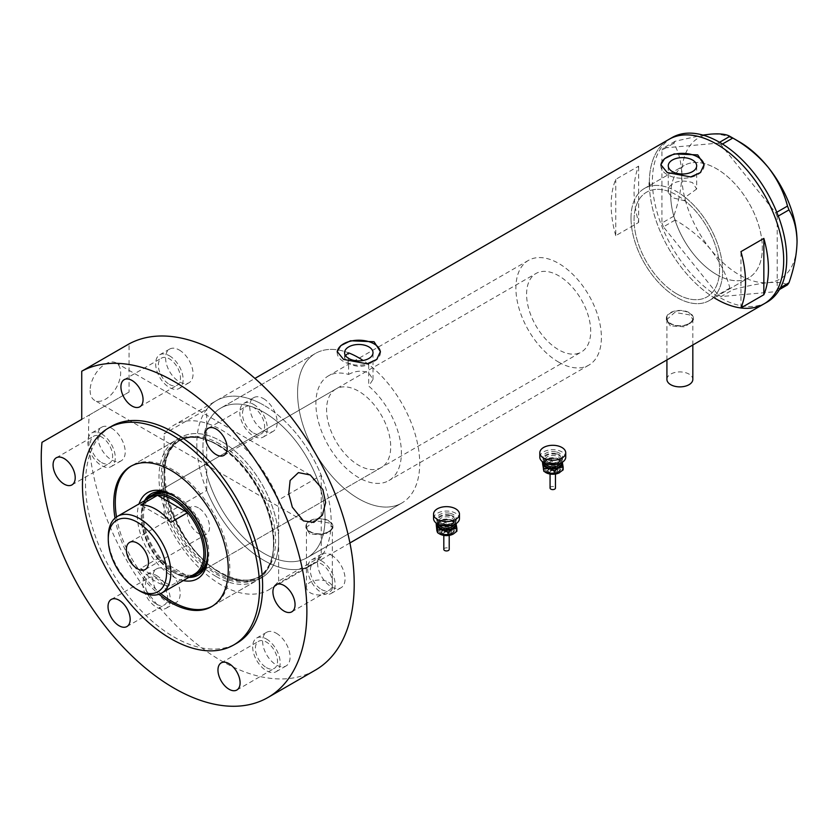 <?xml version="1.0" encoding="UTF-8"?>
<svg xmlns="http://www.w3.org/2000/svg" width="839" height="839" viewBox="0 0 839 839"><rect width="100%" height="100%" fill="white"/><g stroke="black" fill="none" stroke-linecap="round" stroke-linejoin="round"><path stroke-width="0.63" stroke-dasharray="4.2 3.15" d="M696.674 189.027L685.127 197.312L685.127 200.909A60.46 34.902 60 0 1 717.723 253.798A60.46 34.902 60 0 1 707.046 296.891A60.46 34.902 60 0 1 676.821 293.891A60.46 34.902 60 0 1 637.325 240.615A60.46 34.902 60 0 1 646.596 192.173A60.46 34.902 60 0 1 668.515 191.313L668.515 187.726C673.591 181.224 681.593 179.515 692.511 182.577L696.674 189.027L696.674 165.818M348.604 352.873A86.365 49.868 -120 0 0 315.464 353.429A86.365 49.868 60 0 1 348.604 352.873L348.604 374.446A60.46 34.902 -120 0 0 328.416 375.872A60.46 34.902 -120 0 0 319.156 424.314A60.46 34.902 -120 0 0 358.641 477.59A60.46 34.902 -120 0 0 388.877 480.579A60.46 34.902 -120 0 0 399.794 438.629A60.46 34.902 -120 0 0 368.688 386.045L368.688 364.472A86.365 49.868 -120 0 1 416.805 440.286A86.365 49.868 -120 0 1 401.829 503.022A86.365 49.868 60 0 1 358.641 498.744A86.365 49.868 -120 0 0 401.829 503.022L307.168 557.673A86.365 49.868 -120 0 0 320.414 488.466A86.365 49.868 -120 0 0 263.991 412.358A86.365 49.868 -120 0 0 220.804 408.079A86.365 49.868 -120 0 0 207.569 477.286A86.365 49.868 -120 0 0 263.991 553.394A86.365 49.868 -120 0 0 307.168 557.673A86.365 49.868 60 0 1 263.991 553.394A86.365 49.868 60 0 1 206.74 474.36L206.74 425.279A86.365 49.868 60 0 1 220.804 408.079A86.365 49.868 60 0 1 263.991 412.358A86.365 49.868 60 0 1 321.243 491.392A86.365 49.868 60 0 1 321.243 540.473A86.365 49.868 60 0 1 307.168 557.673L401.829 503.022A86.365 49.868 60 0 0 415.892 436.71A86.365 49.868 60 0 0 363.14 360.497M348.604 374.446C355.306 370.723 362.06 370.23 368.845 372.977L373.009 379.459L368.688 386.045M685.127 200.909L672.427 197.71L668.264 192.592L668.515 191.313M666.921 379.396A12.952 7.478 180 0 1 674.913 372.485A12.952 7.478 180 0 1 689.029 374.11A12.952 7.478 180 0 1 692.825 379.396M689.029 312.937A12.952 7.478 180 0 1 692.825 318.222A12.952 7.478 180 0 1 684.834 325.133A12.952 7.478 180 0 1 670.707 323.508A12.952 7.478 180 0 1 666.921 318.222A12.952 7.478 180 0 1 674.913 311.311A12.952 7.478 180 0 1 689.029 312.937M328.573 582.224A12.952 7.478 180 0 1 332.359 587.51A12.952 7.478 180 0 1 324.368 594.421A12.952 7.478 180 0 1 310.252 592.795A12.952 7.478 180 0 1 306.455 587.51A12.952 7.478 180 0 1 314.447 580.598A12.952 7.478 180 0 1 328.573 582.224M328.573 521.04A12.952 7.478 180 0 1 332.359 526.336A12.952 7.478 180 0 1 324.368 533.247A12.952 7.478 180 0 1 310.252 531.622A12.952 7.478 180 0 1 306.455 526.336A12.952 7.478 180 0 1 314.447 519.425A12.952 7.478 180 0 1 328.573 521.04M670.33 325.847L666.376 319.942L674.713 312.465L689.417 314.824L693.371 319.942L685.044 326.864L670.33 325.847M670.33 323.728A13.497 7.792 180 0 1 666.376 318.222A13.497 7.792 180 0 1 674.713 311.028A13.497 7.792 180 0 1 689.417 312.716A13.497 7.792 180 0 1 693.371 318.222A13.497 7.792 180 0 1 685.033 325.417A13.497 7.792 180 0 1 670.33 323.728M309.864 533.961L305.91 528.056L314.247 520.579L328.951 522.938L332.905 528.056L324.578 534.978L309.864 533.961M309.864 531.842A13.497 7.792 180 0 1 305.91 526.336A13.497 7.792 180 0 1 314.247 519.131A13.497 7.792 180 0 1 328.951 520.82A13.497 7.792 180 0 1 332.905 526.336A13.497 7.792 180 0 1 324.578 533.531A13.497 7.792 180 0 1 309.864 531.842M345.49 355.547L344.588 358.096L348.751 363.423C355.348 366.884 361.997 367.23 368.688 364.472M660.901 165.21A21.594 12.47 -0 0 0 660.88 165.818A21.594 12.47 -0 0 0 667.204 174.627A21.594 12.47 -0 0 0 690.728 177.333A21.594 12.47 -0 0 0 704.057 165.818A21.594 12.47 -0 0 0 704.036 165.304M337.236 352.086A21.594 12.47 -0 0 0 337.205 352.684A21.594 12.47 -0 0 0 343.529 361.504A21.594 12.47 -0 0 0 367.062 364.199A21.594 12.47 -0 0 0 380.392 352.684A21.594 12.47 -0 0 0 380.371 352.17M315.464 353.429A86.365 49.868 -120 0 0 302.229 422.636A86.365 49.868 -120 0 0 358.641 498.744A86.365 49.868 60 0 1 302.229 422.636A86.365 49.868 60 0 1 315.464 353.429L220.804 408.079L315.464 353.429M716.516 274.5A64.771 37.398 60 0 1 674.199 217.427A64.771 37.398 60 0 1 684.131 165.514A64.771 37.398 60 0 1 716.516 168.723A64.771 37.398 60 0 1 758.834 225.806A64.771 37.398 60 0 1 748.902 277.709A64.771 37.398 60 0 1 716.516 274.5M685.127 197.312A64.771 37.398 60 0 1 720.554 254.081A64.771 37.398 60 0 1 709.207 300.624A64.771 37.398 60 0 1 676.821 297.415A64.771 37.398 60 0 1 634.504 240.342A64.771 37.398 60 0 1 644.436 188.439A64.771 37.398 60 0 1 668.515 187.726M164.14 514.989A95.006 54.85 -120 0 0 268.889 589.744L311.489 565.15A95.006 54.85 -120 0 1 206.74 490.396L164.14 514.989L164.14 474.413A80.964 46.743 60 0 1 221.391 441.356A80.964 46.743 -120 0 0 180.909 437.35A80.964 46.743 -120 0 0 168.503 502.225A80.964 46.743 -120 0 0 221.391 573.582A80.964 46.743 -120 0 0 261.873 577.589A80.964 46.743 -120 0 0 274.29 512.713A80.964 46.743 -120 0 0 221.391 441.356A80.964 46.743 60 0 1 278.642 540.526L278.642 499.95L321.243 475.356A95.006 54.85 -120 0 0 263.991 405.31A95.006 54.85 60 0 1 326.056 489.022A95.006 54.85 60 0 1 311.489 565.15A95.006 54.85 60 0 1 263.991 560.442A95.006 54.85 60 0 1 201.926 476.73A95.006 54.85 60 0 1 216.483 400.602A95.006 54.85 60 0 1 263.991 405.31A95.006 54.85 -120 0 0 216.483 400.602A95.006 54.85 -120 0 0 206.74 409.243L164.14 433.836A95.006 54.85 -120 0 1 173.893 425.195L254.92 378.42M764.014 303.886A95.006 54.85 60 0 1 716.516 299.187A95.006 54.85 60 0 1 654.451 215.466A95.006 54.85 60 0 1 669.019 139.337A95.006 54.85 -120 0 0 649.334 182.829M615.753 235.665A95.006 54.85 60 0 1 615.753 179.357L638.647 166.132A95.006 54.85 -120 0 0 638.647 222.44L615.753 235.665L615.753 179.357M638.647 222.44L638.647 166.132M740.942 307.944L740.942 251.637M631.012 218.088A64.771 37.398 -120 0 0 659.286 283.278A64.771 37.398 -120 0 0 709.207 300.624A64.771 37.398 -120 0 0 722.62 270.976A64.771 37.398 -120 0 0 694.346 205.786A64.771 37.398 -120 0 0 644.436 188.439A64.771 37.398 -120 0 0 631.012 218.088M670.707 195.172A64.771 37.398 -120 0 0 698.981 260.352A64.771 37.398 -120 0 0 748.902 277.709A64.771 37.398 -120 0 0 762.315 248.061A64.771 37.398 -120 0 0 734.041 182.871A64.771 37.398 -120 0 0 684.131 165.514A64.771 37.398 -120 0 0 670.707 195.172M649.376 185.576A95.006 54.85 -120 0 0 714.157 297.772M672.07 137.575A95.006 54.85 -120 0 0 652.396 181.067A95.006 54.85 -120 0 0 693.863 276.671A95.006 54.85 -120 0 0 767.066 302.124M787.496 284.882C784.025 282.722 777.606 281.977 768.23 282.659C758.393 283.676 746.584 286.047 732.814 289.77L729.857 288.06C726.396 274.51 719.967 261.621 710.602 249.393C700.754 237.657 688.945 227.872 675.185 220.049L673.707 216.231C678.793 201.79 681.488 188.083 681.782 175.12C681.478 162.451 678.793 151.859 673.707 143.333L675.185 141.225L702.914 135.089M779.494 289.507L775.718 291.678L721.047 296.566L732.814 289.77M729.857 288.06L718.09 294.856L663.418 226.845L675.185 220.049M673.707 216.231L661.929 223.027L661.929 150.129L673.707 143.333M675.185 141.225L663.418 148.021L718.09 143.133L719.568 142.284M722.463 144.025L721.047 144.843L775.718 212.865L776.788 212.246M778.277 216.053L777.197 216.672L777.197 289.57L780.511 287.662M797.05 241.663A81.509 47.057 60 0 1 768.23 282.659A81.509 47.057 60 0 1 710.602 249.393A81.509 47.057 60 0 1 681.782 175.12A81.509 47.057 60 0 1 710.602 134.125A81.509 47.057 60 0 1 739.421 141.843M775.718 291.678L777.197 289.57M777.197 216.672L775.718 212.865M721.047 144.843L718.09 143.133M663.418 148.021L661.929 150.129M661.929 223.027L663.418 226.845M718.09 294.856L721.047 296.566M183.29 580.578A49.763 28.736 60 0 1 172.54 576.309A49.763 28.736 60 0 1 139.033 503.914M207.715 554.82A46.963 27.11 -120 0 0 207.726 553.698A46.963 27.11 -120 0 0 174.522 496.185L172.54 495.041L174.522 496.185A46.963 27.11 -120 0 0 173.547 495.639M144.549 500.726A46.963 27.11 -120 0 0 174.522 572.869A46.963 27.11 -120 0 0 188.806 577.389M207.642 553.163A45.337 26.177 -120 0 0 175.592 496.887A45.337 26.177 -120 0 0 174.952 496.531M335.978 388.96A45.337 26.177 -120 0 0 329.024 425.289A45.337 26.177 -120 0 0 358.641 465.246A45.337 26.177 -120 0 0 381.315 467.491A45.337 26.177 -120 0 0 388.268 431.162A45.337 26.177 -120 0 0 358.641 391.205A45.337 26.177 -120 0 0 335.978 388.96L152.918 494.643A45.337 26.177 -120 0 0 145.965 530.982A45.337 26.177 -120 0 0 175.592 570.94A45.337 26.177 -120 0 0 198.256 573.184L581.322 352.023A45.337 26.177 -120 0 0 588.275 315.695A45.337 26.177 -120 0 0 558.648 275.737A45.337 26.177 -120 0 0 535.974 273.493A45.337 26.177 -120 0 0 529.031 309.822A45.337 26.177 -120 0 0 558.648 349.779A45.337 26.177 -120 0 0 581.322 352.023M198.528 574.883A46.963 27.11 -120 0 0 199.074 574.579A46.963 27.11 -120 0 0 206.268 536.95A46.963 27.11 -120 0 0 175.592 495.566A46.963 27.11 -120 0 0 152.111 493.248A46.963 27.11 -120 0 0 151.586 493.563M145.608 500.107A46.963 27.11 -120 0 0 175.592 572.261A46.963 27.11 -120 0 0 189.876 576.771M217.49 444.722A79.611 45.967 60 0 1 272.528 555.177A79.611 45.967 60 0 1 217.49 574.715A79.611 45.967 60 0 1 161.518 484.281A79.611 45.967 60 0 1 205.639 439.332A79.611 45.967 60 0 1 217.49 444.722M216.242 576.55A80.964 46.743 -120 0 0 256.724 580.567A80.964 46.743 -120 0 0 272.214 556.677A80.964 46.743 -120 0 0 216.242 444.334A80.964 46.743 -120 0 0 204.181 438.86A80.964 46.743 -120 0 0 175.76 440.328A80.964 46.743 -120 0 0 163.343 505.204A80.964 46.743 -120 0 0 216.242 576.55M212.246 606.23A80.964 46.743 -120 0 0 213.022 605.8A80.964 46.743 -120 0 0 225.429 540.914A80.964 46.743 -120 0 0 172.54 469.567A80.964 46.743 -120 0 0 132.048 465.561A80.964 46.743 -120 0 0 131.293 466.012M278.642 499.95A95.006 54.85 -120 0 0 221.391 429.904A95.006 54.85 -120 0 0 173.893 425.195M321.243 475.356L321.243 556.509L278.642 581.102A95.006 54.85 -120 0 1 268.889 589.744M349.915 542.969L311.489 565.15A95.006 54.85 -120 0 0 321.243 556.509M206.74 490.396L206.74 474.36A86.365 49.868 60 0 1 206.74 425.279L206.74 409.243M278.642 581.102L278.642 540.526A80.964 46.743 60 0 1 221.391 573.582A80.964 46.743 60 0 1 164.14 474.413L164.14 433.836M116.516 516.96A80.964 46.743 -120 0 0 160.731 593.551M198.486 507.91A15.658 9.04 -120 0 0 190.663 507.134A15.658 9.04 -120 0 0 188.261 519.677A15.658 9.04 -120 0 0 198.486 533.468A15.658 9.04 -120 0 0 206.321 534.244A15.658 9.04 -120 0 0 208.722 521.701A15.658 9.04 -120 0 0 198.486 507.91M150.401 497.349A44.257 25.558 -120 0 0 141.235 517.611A44.257 25.558 -120 0 0 157.501 558.69L140.7 568.381A44.257 25.558 -120 0 0 155.739 581.511A44.257 25.558 -120 0 0 170.778 585.748L187.579 576.057A44.257 25.558 -120 0 0 194.669 574.012M190.516 576.403A45.337 26.177 60 0 1 173.295 572.261L172.54 571.82A44.257 25.558 -120 0 0 187.579 576.057L157.501 558.69A44.257 25.558 -120 0 0 172.54 571.82L173.295 572.261A45.337 26.177 60 0 1 141.235 516.73A45.337 26.177 60 0 1 146.248 499.74M558.648 362.123A60.46 34.902 -120 0 0 588.873 365.112A60.46 34.902 -120 0 0 598.144 316.67A60.46 34.902 -120 0 0 558.648 263.394A60.46 34.902 -120 0 0 528.423 260.405A60.46 34.902 -120 0 0 519.152 308.846A60.46 34.902 -120 0 0 558.648 362.123M676.821 293.891A60.46 34.902 -120 0 0 707.046 296.891A60.46 34.902 -120 0 0 716.317 248.438A60.46 34.902 -120 0 0 676.821 195.172A60.46 34.902 -120 0 0 646.596 192.173A60.46 34.902 -120 0 0 637.325 240.615A60.46 34.902 -120 0 0 676.821 293.891M139.557 590.855A44.257 25.558 60 0 1 108.262 536.645M140.7 568.381L170.778 585.748M170.778 522.361L140.7 504.994M166.426 569.796A19.433 11.222 60 0 1 179.127 586.922A19.433 11.222 60 0 1 176.148 602.496A19.433 11.222 60 0 1 166.426 601.532A19.433 11.222 60 0 1 153.736 584.405A19.433 11.222 60 0 1 156.715 568.832A19.433 11.222 60 0 1 166.426 569.796M156.505 575.523A19.433 11.222 60 0 1 169.205 592.649A19.433 11.222 60 0 1 166.227 608.223A19.433 11.222 60 0 1 156.505 607.258A19.433 11.222 60 0 1 143.815 590.132A19.433 11.222 60 0 1 146.794 574.568A19.433 11.222 60 0 1 156.505 575.523M276.356 633.267A19.433 11.222 60 0 1 289.046 650.382A19.433 11.222 60 0 1 286.068 665.956A19.433 11.222 60 0 1 276.356 664.991A19.433 11.222 60 0 1 263.656 647.865A19.433 11.222 60 0 1 266.634 632.302A19.433 11.222 60 0 1 276.356 633.267M266.435 638.993A19.433 11.222 60 0 1 279.125 656.119A19.433 11.222 60 0 1 276.146 671.682A19.433 11.222 60 0 1 266.435 670.728A19.433 11.222 60 0 1 253.735 653.602A19.433 11.222 60 0 1 256.713 638.028A19.433 11.222 60 0 1 266.435 638.993M331.321 555.072A19.433 11.222 60 0 1 344.011 572.188A19.433 11.222 60 0 1 341.033 587.761A19.433 11.222 60 0 1 331.321 586.797A19.433 11.222 60 0 1 318.621 569.681A19.433 11.222 60 0 1 321.599 554.107A19.433 11.222 60 0 1 331.321 555.072M321.389 560.798A19.433 11.222 60 0 1 334.09 577.924A19.433 11.222 60 0 1 331.111 593.488A19.433 11.222 60 0 1 321.389 592.533A19.433 11.222 60 0 1 308.7 575.407A19.433 11.222 60 0 1 311.678 559.833A19.433 11.222 60 0 1 321.389 560.798M263.456 398.619A19.433 11.222 60 0 1 276.157 415.745A19.433 11.222 60 0 1 273.178 431.319A19.433 11.222 60 0 1 263.456 430.355A19.433 11.222 60 0 1 250.767 413.228A19.433 11.222 60 0 1 253.745 397.655A19.433 11.222 60 0 1 263.456 398.619M253.535 404.346A19.433 11.222 60 0 1 266.225 421.472A19.433 11.222 60 0 1 263.247 437.046A19.433 11.222 60 0 1 253.535 436.081A19.433 11.222 60 0 1 240.845 418.955A19.433 11.222 60 0 1 243.824 403.391A19.433 11.222 60 0 1 253.535 404.346M179.326 350.052A19.433 11.222 60 0 1 192.016 367.167A19.433 11.222 60 0 1 189.037 382.741A19.433 11.222 60 0 1 179.326 381.776A19.433 11.222 60 0 1 166.636 364.661A19.433 11.222 60 0 1 169.614 349.087A19.433 11.222 60 0 1 179.326 350.052M169.405 355.778A19.433 11.222 60 0 1 182.094 372.904A19.433 11.222 60 0 1 179.116 388.467A19.433 11.222 60 0 1 169.405 387.513A19.433 11.222 60 0 1 156.704 370.387A19.433 11.222 60 0 1 159.683 354.813A19.433 11.222 60 0 1 169.405 355.778M111.472 428.142A19.433 11.222 60 0 1 124.162 445.257A19.433 11.222 60 0 1 121.183 460.831A19.433 11.222 60 0 1 111.472 459.866A19.433 11.222 60 0 1 98.771 442.751A19.433 11.222 60 0 1 101.75 427.177A19.433 11.222 60 0 1 111.472 428.142M101.54 433.868A19.433 11.222 60 0 1 114.24 450.994A19.433 11.222 60 0 1 111.262 466.568A19.433 11.222 60 0 1 101.54 465.603A19.433 11.222 60 0 1 88.85 448.477A19.433 11.222 60 0 1 91.829 432.903A19.433 11.222 60 0 1 101.54 433.868M90.13 390.45A21.594 12.47 120 0 0 94.597 400.339A21.594 12.47 120 0 0 111.241 394.55A21.594 12.47 120 0 0 120.659 372.82A21.594 12.47 120 0 0 116.191 362.941A21.594 12.47 120 0 0 99.547 368.73A21.594 12.47 120 0 0 90.13 390.45M111.451 426.338A125.231 72.301 -120 0 0 92.248 526.693A125.231 72.301 -120 0 0 174.061 637.042A125.231 72.301 -120 0 0 236.682 643.251M41.981 442.321L89.312 415.001A187.842 108.451 -120 0 0 221.391 660.849A187.842 108.451 -120 0 0 315.317 670.151M101.54 462.52A15.658 9.04 -120 0 0 109.374 463.296A15.658 9.04 -120 0 0 111.765 450.742A15.658 9.04 -120 0 0 101.54 436.951A15.658 9.04 -120 0 0 93.716 436.175A15.658 9.04 -120 0 0 91.315 448.718A15.658 9.04 -120 0 0 101.54 462.52M169.405 384.419A15.658 9.04 -120 0 0 177.228 385.195A15.658 9.04 -120 0 0 179.63 372.652A15.658 9.04 -120 0 0 169.405 358.861A15.658 9.04 -120 0 0 161.57 358.085A15.658 9.04 -120 0 0 159.179 370.628A15.658 9.04 -120 0 0 169.405 384.419M253.535 432.997A15.658 9.04 -120 0 0 261.359 433.773A15.658 9.04 -120 0 0 263.761 421.23A15.658 9.04 -120 0 0 253.535 407.439A15.658 9.04 -120 0 0 245.712 406.663A15.658 9.04 -120 0 0 243.31 419.206A15.658 9.04 -120 0 0 253.535 432.997M321.389 589.45A15.658 9.04 -120 0 0 329.224 590.216A15.658 9.04 -120 0 0 331.625 577.672A15.658 9.04 -120 0 0 321.389 563.881A15.658 9.04 -120 0 0 313.566 563.105A15.658 9.04 -120 0 0 311.164 575.648A15.658 9.04 -120 0 0 321.389 589.45M266.435 667.634A15.658 9.04 -120 0 0 274.259 668.41A15.658 9.04 -120 0 0 276.66 655.867A15.658 9.04 -120 0 0 266.435 642.076A15.658 9.04 -120 0 0 258.601 641.3A15.658 9.04 -120 0 0 256.21 653.843A15.658 9.04 -120 0 0 266.435 667.634M156.505 604.174A15.658 9.04 -120 0 0 164.329 604.95A15.658 9.04 -120 0 0 166.73 592.407A15.658 9.04 -120 0 0 156.505 578.616A15.658 9.04 -120 0 0 148.681 577.84A15.658 9.04 -120 0 0 146.28 590.383A15.658 9.04 -120 0 0 156.505 604.174M89.312 415.001L129.059 392.054L129.059 343.906M115.027 518.103A80.964 46.743 -120 0 0 159.001 594.264M129.059 392.054L81.729 419.374M550.069 488.036A2.695 1.563 180 0 1 553.803 486.599A2.695 1.563 180 0 1 555.47 488.036M553.803 470.731A2.695 1.563 180 0 1 555.47 472.168A2.695 1.563 180 0 1 551.737 473.605A2.695 1.563 180 0 1 550.069 472.168A2.695 1.563 180 0 1 553.803 470.731M554.631 467.816A4.856 2.8 180 0 1 557.631 470.406A4.856 2.8 180 0 1 550.919 472.997A4.856 2.8 180 0 1 547.909 470.406A4.856 2.8 180 0 1 554.631 467.816M556.488 453.763A9.711 5.611 180 0 1 562.487 458.943A9.711 5.611 180 0 1 549.052 464.135A9.711 5.611 180 0 1 543.053 458.943A9.711 5.611 180 0 1 556.488 453.763M556.488 452.001A9.711 5.611 180 0 1 562.487 457.182A9.711 5.611 180 0 1 549.052 462.373A9.711 5.611 180 0 1 543.053 457.182A9.711 5.611 180 0 1 556.488 452.001M539.813 457.182A12.952 7.478 180 0 1 557.725 450.27A12.952 7.478 180 0 1 565.727 457.182M543.242 462.258A9.711 5.611 180 0 1 545.906 459.384A9.711 5.611 180 0 1 546.85 458.902A9.711 5.611 180 0 1 556.488 458.167A9.711 5.611 180 0 1 559.644 459.384A9.711 5.611 180 0 1 562.298 462.258M562.403 462.625L561.669 460.632L556.488 458.167L546.85 458.902L542.665 461.859M545.675 472.472A9.711 5.611 180 0 1 543.137 469.379A9.711 5.611 180 0 1 546.85 464.198A9.711 5.611 180 0 1 556.488 463.464A9.711 5.611 180 0 1 562.403 467.91A9.711 5.611 180 0 1 559.676 472.588M542.403 464.942L546.85 464.198L551.307 460.999L556.488 463.464L561.669 463.474L563.137 469.892M561.669 463.474L561.669 460.632M551.307 460.999L551.307 458.157M443.81 549.388A2.695 1.563 180 0 1 447.544 547.94A2.695 1.563 180 0 1 449.211 549.388M447.544 532.083A2.695 1.563 180 0 1 449.211 533.52A2.695 1.563 180 0 1 445.478 534.957A2.695 1.563 180 0 1 443.81 533.52A2.695 1.563 180 0 1 447.544 532.083M448.372 529.168A4.856 2.8 180 0 1 451.372 531.758A4.856 2.8 180 0 1 444.649 534.349A4.856 2.8 180 0 1 441.65 531.758A4.856 2.8 180 0 1 448.372 529.168M450.228 515.115A9.711 5.611 180 0 1 456.227 520.295A9.711 5.611 180 0 1 442.793 525.476A9.711 5.611 180 0 1 436.794 520.295A9.711 5.611 180 0 1 450.228 515.115M450.228 513.353A9.711 5.611 180 0 1 456.227 518.533A9.711 5.611 180 0 1 442.793 523.714A9.711 5.611 180 0 1 436.794 518.533A9.711 5.611 180 0 1 450.228 513.353M433.553 518.533A12.952 7.478 180 0 1 451.466 511.622A12.952 7.478 180 0 1 459.468 518.533M436.983 523.599A9.711 5.611 180 0 1 439.636 520.736A9.711 5.611 180 0 1 440.59 520.253A9.711 5.611 180 0 1 450.228 519.519A9.711 5.611 180 0 1 453.385 520.736A9.711 5.611 180 0 1 456.038 523.599M456.143 523.966L455.409 521.984L450.228 519.519L440.59 520.253L436.406 523.211M439.405 533.824A9.711 5.611 180 0 1 436.878 530.73A9.711 5.611 180 0 1 440.59 525.539A9.711 5.611 180 0 1 450.228 524.805A9.711 5.611 180 0 1 456.143 529.262A9.711 5.611 180 0 1 453.417 533.94M436.144 526.294L440.59 525.539L445.037 522.34L450.228 524.805L455.409 524.815L456.877 531.244M455.409 524.815L455.409 521.984M445.037 522.34L445.037 519.509M218.234 573.645A78.814 45.505 60 0 1 166.751 504.197A78.814 45.505 60 0 1 178.833 441.041A78.814 45.505 60 0 1 218.234 444.943A78.814 45.505 60 0 1 269.718 514.391A78.814 45.505 60 0 1 257.636 577.547A78.814 45.505 60 0 1 218.234 573.645M219.87 443.999A78.814 45.505 -120 0 0 180.458 440.097A78.814 45.505 -120 0 0 168.377 503.253A78.814 45.505 -120 0 0 219.87 572.701A78.814 45.505 -120 0 0 259.272 576.603A78.814 45.505 -120 0 0 271.354 513.447A78.814 45.505 -120 0 0 219.87 443.999M550.919 473.878A4.856 2.8 -0 0 0 557.631 471.287A4.856 2.8 -0 0 0 554.631 468.697A4.856 2.8 -0 0 0 547.909 471.287A4.856 2.8 -0 0 0 550.919 473.878M554.212 470.155A3.776 2.181 180 0 1 556.267 473.007A3.776 2.181 180 0 1 551.328 474.182A3.776 2.181 180 0 1 549.283 471.34A3.776 2.181 180 0 1 554.212 470.155M555.869 464.324A8.096 4.677 -0 0 0 545.287 466.862A8.096 4.677 -0 0 0 549.671 472.965A8.096 4.677 -0 0 0 560.253 470.427A8.096 4.677 -0 0 0 555.869 464.324M555.449 465.781A7.016 4.048 -0 0 0 545.759 469.525A7.016 4.048 -0 0 0 550.09 473.269A7.016 4.048 -0 0 0 559.791 469.525A7.016 4.048 -0 0 0 555.449 465.781M555.04 467.239A5.936 3.429 180 0 1 558.26 471.717A5.936 3.429 180 0 1 550.499 473.574A5.936 3.429 180 0 1 547.28 469.095A5.936 3.429 180 0 1 555.04 467.239M556.068 454.339A8.642 4.982 -0 0 0 544.794 457.045A8.642 4.982 -0 0 0 549.472 463.558A8.642 4.982 -0 0 0 560.756 460.852A8.642 4.982 -0 0 0 556.068 454.339M549.881 463.862A7.561 4.363 180 0 1 545.214 459.824A7.561 4.363 180 0 1 555.659 455.797A7.561 4.363 180 0 1 560.326 459.824A7.561 4.363 180 0 1 549.881 463.862M560.19 463.317A7.561 4.363 -0 0 0 560.326 462.478A7.561 4.363 -0 0 0 555.659 458.44A7.561 4.363 -0 0 0 545.214 462.478A7.561 4.363 -0 0 0 545.36 463.317M544.186 462.792A8.642 4.982 180 0 1 556.068 458.744A8.642 4.982 180 0 1 561.354 462.792M444.649 535.23A4.856 2.8 -0 0 0 451.372 532.639A4.856 2.8 -0 0 0 448.372 530.049A4.856 2.8 -0 0 0 441.65 532.639A4.856 2.8 -0 0 0 444.649 535.23M447.953 531.507A3.776 2.181 180 0 1 449.998 534.349A3.776 2.181 180 0 1 445.069 535.534A3.776 2.181 180 0 1 443.023 532.681A3.776 2.181 180 0 1 447.953 531.507M449.61 525.675A8.096 4.677 -0 0 0 439.028 528.203A8.096 4.677 -0 0 0 443.412 534.317A8.096 4.677 -0 0 0 453.993 531.779A8.096 4.677 -0 0 0 449.61 525.675M449.19 527.133A7.016 4.048 -0 0 0 439.489 530.877A7.016 4.048 -0 0 0 443.831 534.621A7.016 4.048 -0 0 0 453.532 530.877A7.016 4.048 -0 0 0 449.19 527.133M448.781 528.591A5.936 3.429 180 0 1 452.001 533.069A5.936 3.429 180 0 1 444.24 534.925A5.936 3.429 180 0 1 441.02 530.447A5.936 3.429 180 0 1 448.781 528.591M449.809 515.691A8.642 4.982 -0 0 0 438.535 518.387A8.642 4.982 -0 0 0 443.212 524.899A8.642 4.982 -0 0 0 454.486 522.204A8.642 4.982 -0 0 0 449.809 515.691M443.621 525.214A7.561 4.363 180 0 1 438.954 521.176A7.561 4.363 180 0 1 449.4 517.149A7.561 4.363 180 0 1 454.067 521.176A7.561 4.363 180 0 1 443.621 525.214M453.92 524.669A7.561 4.363 -0 0 0 454.067 523.819A7.561 4.363 -0 0 0 449.4 519.792A7.561 4.363 -0 0 0 438.954 523.819A7.561 4.363 -0 0 0 439.101 524.669M437.927 524.134A8.642 4.982 180 0 1 449.809 520.096A8.642 4.982 180 0 1 455.095 524.134M528.423 260.405L328.416 375.872M692.825 344.986L692.825 318.222M332.359 587.51L332.359 526.336M666.376 318.222L666.376 319.942M305.91 526.336L305.91 528.056M344.588 358.096L344.588 352.684M668.264 192.592L668.264 165.818M660.88 165.818L660.88 164.706M337.205 352.684L337.205 351.572M644.436 188.439L684.131 165.514L644.436 188.439M709.207 300.624L748.902 277.709L709.207 300.624M380.392 352.684L380.392 351.572M704.057 165.818L704.057 164.706M373.009 379.459L373.009 352.684M332.905 526.336L332.905 528.056M693.371 318.222L693.371 319.942M306.455 587.51L306.455 526.336M666.921 359.941L666.921 318.222M588.873 365.112L388.877 480.579M152.111 493.248L151.041 493.856M272.528 555.177L272.214 556.677M178.833 441.041C189.478 435.179 202.43 436.5 217.689 445.006C265.606 469.525 292.664 561.952 257.636 577.547L259.272 576.603C248.942 582.36 236.168 581.018 220.94 572.597C172.834 548.119 145.955 454.969 180.458 440.097L178.833 441.041M213.022 605.8L256.724 580.567M132.048 465.561L175.76 440.328M205.639 439.332L204.181 438.86M199.074 574.579L198.004 575.197M381.315 467.491L198.256 573.184M207.726 553.698L207.726 555.995M190.663 507.134L129.594 542.393M152.918 494.643L535.974 273.493M141.235 517.611L141.235 516.73M206.321 534.244L145.252 569.503M166.227 608.223L176.148 602.496M276.146 671.682L286.068 665.956M331.111 593.488L341.033 587.761M263.247 437.046L273.178 431.319M179.116 388.467L189.037 382.741M111.262 466.568L121.183 460.831M303.414 520.893L94.597 400.339M261.873 577.589L211.491 606.681M71.965 484.89L109.374 463.296M139.819 406.8L177.228 385.195M223.961 455.367L261.359 433.773M291.815 611.82L329.224 590.216M236.85 690.015L274.259 668.41M126.93 626.544L164.329 604.95M111.272 599.434L148.681 577.84M221.202 662.894L258.601 641.3M276.157 584.699L313.566 563.105M208.303 428.257L245.712 406.663M124.172 379.679L161.57 358.085M56.307 457.769L93.716 436.175M180.909 437.35L130.527 466.442M310.231 474.968L116.191 362.941M91.829 432.903L101.75 427.177M159.683 354.813L169.614 349.087M243.824 403.391L253.745 397.655M311.678 559.833L321.599 554.107M256.713 638.028L266.634 632.302M146.794 574.568L156.715 568.832M557.631 470.406L557.211 472.651L555.428 474.035M549.923 472.797L545.759 469.525C546.661 472.284 548.161 473.689 550.248 473.741C556.152 474.234 559.33 472.829 559.791 469.525C559.183 472.21 555.89 473.301 549.923 472.797M555.47 474.035L555.47 472.168M549.723 463.39L545.214 459.824L545.214 462.478C543.662 461.901 549.209 457.307 555.827 458.912C559.686 460.559 561.186 461.744 560.326 462.478L560.326 459.824C559.634 462.761 556.1 463.946 549.723 463.39M562.487 458.943L562.487 457.182M543.053 458.943L543.053 457.182M559.644 459.384L560.211 459.72M551.076 474.35L547.909 471.287L547.909 470.406M550.069 474.035L550.069 472.168M451.372 531.758L450.952 534.003L449.169 535.387M443.663 534.139L439.489 530.877C440.402 533.625 441.891 535.03 443.988 535.093C449.893 535.586 453.07 534.181 453.532 530.877C452.913 533.552 449.631 534.642 443.663 534.139M449.211 535.387L449.211 533.52M443.464 524.732L438.954 521.176L438.954 523.819C437.402 523.253 442.95 518.649 449.557 520.264C453.427 521.9 454.927 523.085 454.067 523.819L454.067 521.176C453.375 524.113 449.84 525.298 443.464 524.732M456.227 520.295L456.227 518.533M436.794 520.295L436.794 518.533M453.385 520.736L453.951 521.061M444.817 535.702L441.65 532.639L441.65 531.758M443.81 535.387L443.81 533.52"/><path stroke-width="1.26" d="M692.825 344.986L692.825 379.396A12.952 7.478 180 0 1 684.834 386.307A12.952 7.478 180 0 1 670.707 384.682A12.952 7.478 180 0 1 666.921 379.396L666.921 359.941M363.14 360.497A86.365 49.868 60 0 0 358.641 357.708A86.365 49.868 60 0 0 348.604 352.873L345.49 355.547M368.845 346.885A14.211 8.201 -0 0 0 353.366 345.102A14.211 8.201 -0 0 0 344.588 352.684A14.211 8.201 -0 0 0 348.751 358.484A14.211 8.201 -0 0 0 364.231 360.267A14.211 8.201 -0 0 0 373.009 352.684A14.211 8.201 -0 0 0 368.845 346.885M692.511 160.018A14.211 8.201 -0 0 0 677.031 158.235A14.211 8.201 -0 0 0 668.264 165.818A14.211 8.201 -0 0 0 672.427 171.617A14.211 8.201 -0 0 0 687.907 173.39A14.211 8.201 -0 0 0 696.674 165.818A14.211 8.201 -0 0 0 692.511 160.018M697.733 154.89L674.231 153.904L664.509 158.728L660.88 164.706L667.204 172.519L690.707 176.945L700.429 172.572L704.057 164.706L697.733 154.89M704.036 165.304A21.594 12.47 -0 0 0 697.733 156.998A21.594 12.47 -0 0 0 674.692 154.187A21.594 12.47 -0 0 0 660.901 165.21M374.068 341.756L350.555 340.77L340.844 345.595L337.205 351.572L343.529 359.386L367.042 363.822L376.763 359.438L380.392 351.572L374.068 341.756M380.371 352.17A21.594 12.47 -0 0 0 374.068 343.875A21.594 12.47 -0 0 0 351.017 341.053A21.594 12.47 -0 0 0 337.236 352.086M740.942 251.637A95.006 54.85 60 0 1 740.942 307.944L763.847 294.72A95.006 54.85 -120 0 0 763.847 238.412L740.942 251.637M716.516 144.046A95.006 54.85 60 0 1 778.582 227.757A95.006 54.85 60 0 1 764.014 303.886A95.006 54.85 -120 0 0 783.689 260.394A95.006 54.85 -120 0 0 742.221 164.79A95.006 54.85 -120 0 0 669.019 139.337A95.006 54.85 60 0 1 716.516 144.046M763.847 294.72L763.847 238.412M649.334 182.829A95.006 54.85 -120 0 0 649.376 185.576M714.157 297.772A95.006 54.85 -120 0 0 764.014 303.886L767.066 302.124A95.006 54.85 -120 0 0 786.741 258.632A95.006 54.85 -120 0 0 745.273 163.028A95.006 54.85 -120 0 0 672.07 137.575L254.92 378.42M780.511 287.662L788.975 282.774L787.496 284.882L779.494 289.507M702.914 135.089L710.602 134.125C719.883 133.432 726.301 134.167 729.857 136.338L732.814 138.047C746.427 145.745 758.225 155.519 768.23 167.391C777.512 179.452 783.93 192.341 787.496 206.069L788.975 209.886C794.061 218.444 796.756 229.037 797.05 241.663C796.756 254.678 794.061 268.375 788.975 282.774M719.568 142.284L729.857 136.338M732.814 138.047L722.463 144.025M776.788 212.246L787.496 206.069M788.975 209.886L778.277 216.053M731.356 137.187L739.421 141.843A81.509 47.057 60 0 1 768.23 167.391A81.509 47.057 60 0 1 797.05 241.663M139.033 503.914A49.763 28.736 60 0 1 172.54 495.041L172.54 495.041A49.763 28.736 60 0 1 207.726 555.995A49.763 28.736 60 0 1 183.29 580.578M173.547 495.639A46.963 27.11 -120 0 0 151.041 493.856A46.963 27.11 -120 0 0 144.549 500.726M174.952 496.531A45.337 26.177 -120 0 0 152.918 494.643L150.632 495.964A45.337 26.177 60 0 1 173.295 498.209A45.337 26.177 60 0 1 202.923 538.166A45.337 26.177 60 0 1 195.969 574.505A45.337 26.177 60 0 1 190.516 576.403M151.586 493.563A46.963 27.11 -120 0 0 145.608 500.107M160.731 593.551A80.964 46.743 -120 0 0 172.54 601.783A80.964 46.743 -120 0 0 212.246 606.23M131.293 466.012A80.964 46.743 -120 0 0 116.516 516.96M188.806 577.389A46.963 27.11 -120 0 0 198.004 575.197A46.963 27.11 -120 0 0 207.715 554.82M189.876 576.771A46.963 27.11 -120 0 0 198.528 574.883M195.969 574.505L198.256 573.184A45.337 26.177 -120 0 0 207.642 553.163M139.557 590.855L137.418 589.618A41.237 23.807 -120 0 0 166.583 572.785A41.237 23.807 -120 0 0 137.418 522.278A41.237 23.807 -120 0 0 108.262 539.11A41.237 23.807 -120 0 0 137.418 589.618L139.557 590.855A44.257 25.558 60 0 0 161.686 593.047L194.669 574.012A44.257 25.558 -120 0 0 187.579 512.66A44.257 25.558 -120 0 0 172.54 499.541A44.257 25.558 -120 0 0 157.501 495.304A44.257 25.558 -120 0 0 150.401 497.349L117.429 516.384A44.257 25.558 60 0 1 139.557 518.575A44.257 25.558 60 0 1 168.471 557.578A44.257 25.558 60 0 1 161.686 593.047M137.418 543.169A15.658 9.04 -120 0 0 129.594 542.393A15.658 9.04 -120 0 0 127.192 554.936A15.658 9.04 -120 0 0 137.418 568.727A15.658 9.04 -120 0 0 145.252 569.503A15.658 9.04 -120 0 0 147.643 556.96A15.658 9.04 -120 0 0 137.418 543.169M170.778 522.361L187.579 512.66L157.501 495.304L140.7 504.994A44.257 25.558 -120 0 1 155.739 509.231A44.257 25.558 -120 0 1 170.778 522.361M146.248 499.74A45.337 26.177 60 0 1 150.632 495.964M108.262 539.11L108.262 536.645A44.257 25.558 60 0 1 117.429 516.384M322.868 489.567L325.637 502.613L322.396 515.177L313.755 522.382L303.414 520.893L292.329 507.196L288.752 493.647L290.116 480.464L298.432 472.609L310.231 474.968L322.868 489.567M159.001 594.264A80.964 46.743 -120 0 0 171.009 602.664A80.964 46.743 -120 0 0 211.491 606.681A80.964 46.743 -120 0 0 223.908 541.795A80.964 46.743 -120 0 0 171.009 470.448A80.964 46.743 -120 0 0 130.527 466.442A80.964 46.743 -120 0 0 115.027 518.103M171.009 434.308A125.231 72.301 -120 0 0 108.399 428.11A125.231 72.301 -120 0 0 89.196 528.455A125.231 72.301 -120 0 0 171.009 638.804A125.231 72.301 -120 0 0 233.62 645.013A125.231 72.301 -120 0 0 252.822 544.658A125.231 72.301 -120 0 0 171.009 434.308M233.62 645.013L236.682 643.251A125.231 72.301 -120 0 0 255.874 542.896A125.231 72.301 -120 0 0 174.061 432.546A125.231 72.301 -120 0 0 111.451 426.338L108.399 428.11M174.061 381.42A187.842 108.451 -120 0 0 81.729 371.226L129.059 343.906A187.842 108.451 -120 0 1 221.391 354.089A187.842 108.451 -120 0 1 344.105 519.624A187.842 108.451 -120 0 1 315.317 670.151L267.987 697.471A187.842 108.451 -120 0 0 296.775 546.955A187.842 108.451 -120 0 0 174.061 381.42M81.729 371.226L81.729 419.374L41.981 442.321A187.842 108.451 -120 0 0 174.061 688.169A187.842 108.451 -120 0 0 267.987 697.471M64.142 484.113A15.658 9.04 -120 0 0 71.965 484.89A15.658 9.04 -120 0 0 74.367 472.347A15.658 9.04 -120 0 0 64.142 458.545A15.658 9.04 -120 0 0 56.307 457.769A15.658 9.04 -120 0 0 53.916 470.312A15.658 9.04 -120 0 0 64.142 484.113M131.996 406.024A15.658 9.04 -120 0 0 139.819 406.8A15.658 9.04 -120 0 0 142.221 394.257A15.658 9.04 -120 0 0 131.996 380.455A15.658 9.04 -120 0 0 124.172 379.679A15.658 9.04 -120 0 0 121.77 392.222A15.658 9.04 -120 0 0 131.996 406.024M216.126 454.591A15.658 9.04 -120 0 0 223.961 455.367A15.658 9.04 -120 0 0 226.352 442.824A15.658 9.04 -120 0 0 216.126 429.033A15.658 9.04 -120 0 0 208.303 428.257A15.658 9.04 -120 0 0 205.901 440.8A15.658 9.04 -120 0 0 216.126 454.591M283.991 611.044A15.658 9.04 -120 0 0 291.815 611.82A15.658 9.04 -120 0 0 294.216 599.277A15.658 9.04 -120 0 0 283.991 585.475A15.658 9.04 -120 0 0 276.157 584.699A15.658 9.04 -120 0 0 273.766 597.242A15.658 9.04 -120 0 0 283.991 611.044M229.026 689.239A15.658 9.04 -120 0 0 236.85 690.015A15.658 9.04 -120 0 0 239.251 677.461A15.658 9.04 -120 0 0 229.026 663.67A15.658 9.04 -120 0 0 221.202 662.894A15.658 9.04 -120 0 0 218.801 675.437A15.658 9.04 -120 0 0 229.026 689.239M119.096 625.768A15.658 9.04 -120 0 0 126.93 626.544A15.658 9.04 -120 0 0 129.332 614.001A15.658 9.04 -120 0 0 119.096 600.21A15.658 9.04 -120 0 0 111.272 599.434A15.658 9.04 -120 0 0 108.871 611.977A15.658 9.04 -120 0 0 119.096 625.768M555.47 474.035L555.47 488.036A2.695 1.563 180 0 1 551.737 489.473A2.695 1.563 180 0 1 550.069 488.036L550.069 474.035M565.727 452.777L565.727 457.182A12.952 7.478 180 0 1 547.815 464.093A12.952 7.478 180 0 1 539.813 457.182L539.813 452.777A12.952 7.478 180 0 1 557.725 445.866A12.952 7.478 180 0 1 565.727 452.777A12.952 7.478 180 0 1 547.815 459.688A12.952 7.478 180 0 1 539.813 452.777M562.298 462.258A9.711 5.611 180 0 1 562.403 462.625A9.711 5.611 180 0 1 558.69 467.805L563.137 467.061L562.308 462.247M542.665 461.859L543.871 468.529L549.052 468.54A9.711 5.611 180 0 1 543.137 464.093A9.711 5.611 180 0 1 543.242 462.258M549.052 468.54A9.711 5.611 -0 0 0 558.69 467.805L554.243 471.004L549.052 468.54M559.676 472.588A9.711 5.611 180 0 1 559.644 472.609A9.711 5.611 180 0 1 558.69 473.091A9.711 5.611 180 0 1 549.052 473.825A9.711 5.611 180 0 1 545.906 472.609A9.711 5.611 180 0 1 545.675 472.472M563.137 467.061L563.137 469.892L558.69 473.091L549.052 473.825L543.871 471.361L542.403 462.111M543.871 471.361L543.871 468.529M554.243 473.836L554.243 471.004M449.211 535.387L449.211 549.388A2.695 1.563 180 0 1 445.478 550.824A2.695 1.563 180 0 1 443.81 549.388L443.81 535.387L449.169 535.387M459.468 514.129L459.468 518.533A12.952 7.478 180 0 1 441.555 525.445A12.952 7.478 180 0 1 433.553 518.533L433.553 514.129A12.952 7.478 180 0 1 451.466 507.217A12.952 7.478 180 0 1 459.468 514.129A12.952 7.478 180 0 1 441.555 521.04A12.952 7.478 180 0 1 433.553 514.129M456.038 523.599A9.711 5.611 180 0 1 456.143 523.966A9.711 5.611 180 0 1 452.431 529.157L456.877 528.413L456.049 523.588M436.406 523.211L437.612 529.881L442.793 529.891A9.711 5.611 180 0 1 436.878 525.434A9.711 5.611 180 0 1 436.983 523.599M442.793 529.891A9.711 5.611 -0 0 0 452.431 529.157L447.984 532.356L442.793 529.891M456.877 528.413L456.877 531.244L453.438 533.929A9.711 5.611 180 0 1 453.385 533.961A9.711 5.611 180 0 1 452.431 534.443A9.711 5.611 180 0 1 442.793 535.177A9.711 5.611 180 0 1 439.636 533.961A9.711 5.611 180 0 1 439.405 533.824M453.385 533.961L447.984 535.188L442.793 535.177L439.07 533.635L437.612 532.713L436.878 530.73L436.144 523.452M437.612 532.713L437.612 529.881M447.984 535.188L447.984 532.356M545.36 463.317A7.561 4.363 -0 0 0 549.881 466.505A7.561 4.363 -0 0 0 560.19 463.317M561.354 462.792A8.642 4.982 180 0 1 549.472 467.963A8.642 4.982 180 0 1 544.186 462.792M439.101 524.669A7.561 4.363 -0 0 0 443.621 527.857A7.561 4.363 -0 0 0 453.92 524.669M455.095 524.134A8.642 4.982 180 0 1 443.212 529.315A8.642 4.982 180 0 1 437.927 524.134M349.915 542.969L764.014 303.886M555.428 474.035L550.111 474.035M545.906 472.609L545.329 472.284M439.636 533.961L439.07 533.635"/></g></svg>
